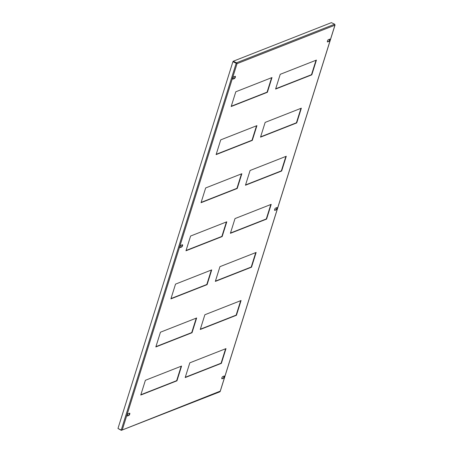 <?xml version="1.0" encoding="UTF-8"?>
<svg xmlns="http://www.w3.org/2000/svg" width="453" height="453" viewBox="0 0 453 453"><rect width="100%" height="100%" fill="white"/><g stroke="black" fill="none" stroke-linecap="round" stroke-linejoin="round"><path stroke-width="0.68" d="M327.428 41.025A1.251 0.453 115.4 0 0 327.468 41.925A1.251 0.453 115.4 0 0 327.649 41.919L328.969 41.404A1.251 0.453 115.4 0 0 329.824 40.266A1.251 0.453 115.4 0 0 329.858 39.151A1.251 0.453 115.4 0 0 329.671 39.162L328.357 39.677A1.251 0.453 115.4 0 0 327.428 41.025M180.073 246.636A1.251 0.453 115.4 0 0 180.113 247.536A1.251 0.453 115.4 0 0 180.3 247.531L181.613 247.01A1.251 0.453 115.4 0 0 182.468 245.871A1.251 0.453 115.4 0 0 182.502 244.762A1.251 0.453 115.4 0 0 182.316 244.767L181.002 245.283A1.251 0.453 115.4 0 0 180.073 246.636M232.859 78.193A1.251 0.453 115.4 0 0 232.899 79.099A1.251 0.453 115.4 0 0 233.08 79.094L234.399 78.573A1.251 0.453 115.4 0 0 235.254 77.435A1.251 0.453 115.4 0 0 235.288 76.325A1.251 0.453 115.4 0 0 235.101 76.331L233.788 76.846A1.251 0.453 115.4 0 0 232.859 78.193M221.857 377.898A1.251 0.453 115.4 0 0 221.896 378.804A1.251 0.453 115.4 0 0 222.083 378.799L223.397 378.278A1.251 0.453 115.4 0 0 224.252 377.139A1.251 0.453 115.4 0 0 224.286 376.03A1.251 0.453 115.4 0 0 224.099 376.035L222.785 376.551A1.251 0.453 115.4 0 0 221.857 377.898M274.643 209.462A1.251 0.453 115.4 0 0 274.682 210.362A1.251 0.453 115.4 0 0 274.869 210.356L276.183 209.841A1.251 0.453 115.4 0 0 277.038 208.703A1.251 0.453 115.4 0 0 277.072 207.593A1.251 0.453 115.4 0 0 276.885 207.599L275.571 208.114A1.251 0.453 115.4 0 0 274.643 209.462M127.287 415.073A1.251 0.453 115.4 0 0 127.327 415.973A1.251 0.453 115.4 0 0 127.514 415.967L128.828 415.452A1.251 0.453 115.4 0 0 129.683 414.314A1.251 0.453 115.4 0 0 129.717 413.198A1.251 0.453 115.4 0 0 129.53 413.204L128.216 413.725A1.251 0.453 115.4 0 0 127.287 415.073M205.662 187.95L201.041 202.695L237.236 188.465L241.857 173.72L205.662 187.95M220.73 139.864L216.109 154.609L252.304 140.379L256.93 125.634L220.73 139.864M235.803 91.778L231.177 106.523L267.378 92.293L271.998 77.548L235.803 91.778M260.532 137.146L296.726 122.922L301.347 108.176L265.152 122.401L260.532 137.146M275.6 89.06L311.8 74.836L316.421 60.09L280.226 74.315L275.6 89.06M160.453 332.208L155.832 346.953L192.032 332.723L196.653 317.978L160.453 332.208M175.526 284.122L170.906 298.867L207.1 284.637L211.721 269.892L175.526 284.122M190.594 236.036L185.973 250.781L222.168 236.551L226.789 221.806L190.594 236.036M245.464 185.232L281.658 171.008L286.279 156.262L250.084 170.487L245.464 185.232M230.396 233.318L266.591 219.093L271.211 204.348L235.016 218.573L230.396 233.318M215.328 281.404L251.523 267.179L256.143 252.434L219.948 266.658L215.328 281.404M200.254 329.49L236.449 315.265L241.075 300.52L204.875 314.744L200.254 329.49M185.186 377.575L221.381 363.351L226.002 348.606L189.807 362.83L185.186 377.575M145.385 380.294L140.764 395.039L176.959 380.809L181.579 366.064L145.385 380.294M327.649 41.919L328.668 41.263A1.251 0.453 115.4 0 0 329.427 40.334A1.251 0.453 115.4 0 0 329.671 39.162M180.3 247.531L181.313 246.868A1.251 0.453 115.4 0 0 182.072 245.945A1.251 0.453 115.4 0 0 182.316 244.767M232.785 78.947L234.099 78.431A1.251 0.453 115.4 0 0 234.858 77.508A1.251 0.453 115.4 0 0 235.101 76.331M222.083 378.799L223.097 378.136A1.251 0.453 115.4 0 0 223.856 377.213A1.251 0.453 115.4 0 0 224.099 376.035M274.869 210.356L275.883 209.699A1.251 0.453 115.4 0 0 276.641 208.776A1.251 0.453 115.4 0 0 276.885 207.599M127.514 415.967L128.527 415.305A1.251 0.453 115.4 0 0 129.286 414.382A1.251 0.453 115.4 0 0 129.53 413.21M241.466 173.878L236.936 188.323L201.132 202.395M256.534 125.792L252.004 140.237L216.206 154.309M271.602 77.706L267.077 92.152L231.273 106.223M300.956 108.329L296.426 122.78L260.628 136.851M316.024 60.243L311.5 74.694L275.696 88.765M196.257 318.131L191.732 332.581L155.928 346.653M211.325 270.045L206.8 284.495L170.996 298.567M226.398 221.959L221.868 236.409L186.064 250.481M285.888 156.415L281.358 170.866L245.554 184.937M270.82 204.501L266.29 218.952L230.486 233.023M255.747 252.587L251.222 267.038L215.418 281.109M240.679 300.673L236.149 315.124L200.351 329.195M225.611 348.759L221.081 363.21L185.283 377.281M181.189 366.217L176.659 380.667L140.86 394.739M219.875 391.817L121.313 430.35L219.79 391.313L220.147 391.466L219.479 391.766M118.114 428.566L121.313 430.35L121.404 430.073M236.404 63.109L237.038 63.663L122.253 429.942L121.24 430.05L117.967 428.493L232.916 61.687L237.038 63.663L236.5 62.791L236.404 63.109L233.131 61.557L233.233 61.234L236.5 62.791L334.665 24.207L335.033 25.045L220.203 391.46M121.24 430.05L236.189 63.244L232.916 61.687M220.147 391.466L334.931 25.187L334.744 24.507M334.665 24.207L331.392 22.65L233.233 61.234M176.959 380.809L176.659 380.667M221.381 363.351L221.081 363.21M236.449 315.265L236.149 315.124M251.523 267.179L251.222 267.038M266.591 219.093L266.29 218.952M281.658 171.008L281.358 170.866M222.168 236.551L221.868 236.409M207.1 284.637L206.8 284.495M192.032 332.723L191.732 332.581M311.8 74.836L311.5 74.694M296.726 122.922L296.426 122.78M267.378 92.293L267.077 92.152M252.304 140.379L252.004 140.237M237.236 188.465L236.936 188.323M232.785 78.952L233.08 79.094M334.931 25.187L237.038 63.663M128.527 415.305L128.828 415.452M275.883 209.699L276.183 209.841M223.097 378.136L223.397 378.278M234.099 78.431L234.399 78.573M181.313 246.868L181.613 247.01M328.668 41.263L328.969 41.404"/></g></svg>
